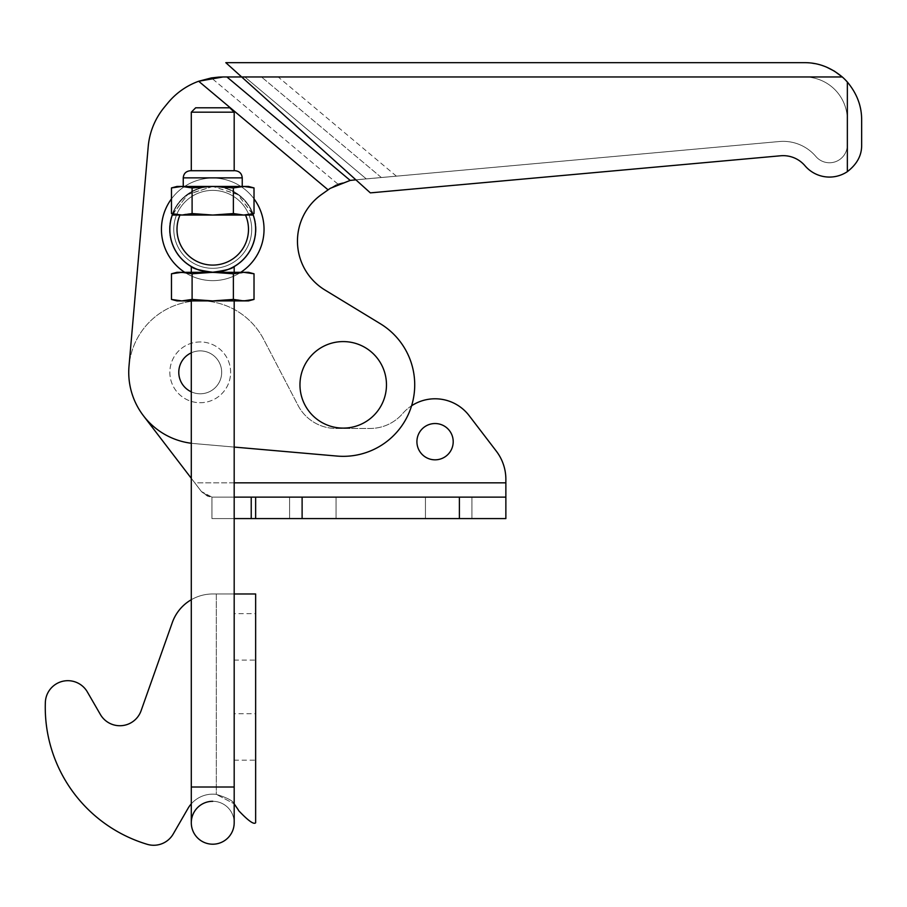 <?xml version="1.0" encoding="UTF-8"?>
<svg xmlns="http://www.w3.org/2000/svg" width="907" height="907" viewBox="0 0 907 907"><rect width="100%" height="100%" fill="white"/><g stroke="black" fill="none" stroke-linecap="round" stroke-linejoin="round"><path stroke-width="0.68" stroke-dasharray="4.54 3.4" d="M234.187 518.589L211.955 518.589L255.638 518.589L255.638 497.138L505.868 497.138L505.868 479.384A46.472 46.472 0 0 0 496.31 451.142L469.123 415.61A42.901 42.901 0 0 0 402.606 413.626A42.901 42.901 0 0 1 370.169 428.455L336.078 428.455A42.901 42.901 0 0 1 298.018 405.361L263.654 339.32A71.494 71.494 0 0 0 167.228 308.913A71.494 71.494 0 0 0 143.453 415.78A71.494 71.494 0 0 1 167.228 308.913A71.494 71.494 0 0 1 263.654 339.32L298.018 405.361A42.901 42.901 0 0 0 336.078 428.455L370.169 428.455A42.901 42.901 0 0 0 402.606 413.626A42.901 42.901 0 0 1 411.585 405.78M416.914 441.686A18.14 18.14 0 0 1 435.054 423.535A18.14 18.14 0 0 1 453.205 441.686A18.14 18.14 0 0 1 435.054 459.826A18.14 18.14 0 0 1 416.914 441.686M178.781 372.335A21.451 21.451 0 0 1 200.232 350.884A21.451 21.451 0 0 1 221.682 372.335A21.451 21.451 0 0 0 200.232 350.884A21.451 21.451 0 0 0 178.781 372.335A21.451 21.451 0 0 0 200.232 393.785A21.451 21.451 0 0 0 221.682 372.335A21.451 21.451 0 0 1 200.232 393.785A21.451 21.451 0 0 1 178.781 372.335M471.912 518.589L471.912 497.138L425.44 497.138L471.912 497.138L425.44 497.138L471.912 497.138L471.912 518.589L425.44 518.589L425.44 497.138L425.44 518.589L471.912 518.589L471.912 497.138L471.912 518.589L425.44 518.589L425.44 497.138L425.44 518.589L471.912 518.589M336.066 518.589L336.066 497.138L289.594 497.138L336.066 497.138L289.594 497.138L336.066 497.138L336.066 518.589L289.594 518.589L289.594 497.138L289.594 518.589L336.066 518.589L336.066 497.138L336.066 518.589L289.594 518.589L289.594 497.138L289.594 518.589L336.066 518.589M201.649 491.821L209.302 496.719L201.649 491.821L207.454 496.118L201.422 491.537L211.955 497.115L207.454 496.118L211.955 497.115L201.649 491.821M255.638 497.138L255.638 518.589L255.638 497.138L211.955 497.138L211.955 518.589L211.955 497.138L234.187 497.138M505.868 497.138L211.955 497.138L505.868 497.138L505.868 518.589L505.868 482.841L505.868 518.589L255.638 518.589M211.955 518.589L211.955 497.115L211.955 518.589L505.868 518.589L211.955 518.589M143.453 415.78L194.767 482.841L505.868 482.841L194.767 482.841L201.422 491.537L191.298 478.306M201.422 491.537L194.767 482.841L201.422 491.537M299.968 384.84A43.253 43.253 0 0 1 343.22 341.588A43.253 43.253 0 0 1 386.473 384.84A43.253 43.253 0 0 0 343.22 341.588A43.253 43.253 0 0 0 299.968 384.84A43.253 43.253 0 0 1 343.22 341.588A43.253 43.253 0 0 1 386.473 384.84A43.253 43.253 0 0 1 343.22 428.104A43.253 43.253 0 0 1 299.968 384.84A43.253 43.253 0 0 0 343.22 428.104A43.253 43.253 0 0 0 386.473 384.84A43.253 43.253 0 0 1 343.22 428.104A43.253 43.253 0 0 1 299.968 384.84M169.484 229.346A43.253 43.253 0 0 1 212.737 186.094A43.253 43.253 0 0 1 256.001 229.346A43.253 43.253 0 0 0 212.737 186.094A43.253 43.253 0 0 0 169.484 229.346A43.253 43.253 0 0 1 212.737 186.094A43.253 43.253 0 0 1 256.001 229.346A43.253 43.253 0 0 0 212.737 186.094A43.253 43.253 0 0 0 169.484 229.346A43.253 43.253 0 0 0 212.737 272.599A43.253 43.253 0 0 0 256.001 229.346A43.253 43.253 0 0 1 212.737 272.599A43.253 43.253 0 0 1 169.484 229.346A43.253 43.253 0 0 0 212.737 272.599A43.253 43.253 0 0 0 256.001 229.346A43.253 43.253 0 0 1 212.737 272.599A43.253 43.253 0 0 1 169.484 229.346M200.232 341.95A30.385 30.385 0 0 0 169.847 372.335A30.385 30.385 0 0 0 200.232 402.719A30.385 30.385 0 0 0 230.616 372.335A30.385 30.385 0 0 0 200.232 341.95A30.385 30.385 0 0 0 169.847 372.335A30.385 30.385 0 0 0 200.232 402.719A30.385 30.385 0 0 0 230.616 372.335A30.385 30.385 0 0 0 200.232 341.95M191.298 391.835A21.451 21.451 0 0 0 200.232 393.785A21.451 21.451 0 0 1 178.781 372.335A21.451 21.451 0 0 1 200.232 350.884A21.451 21.451 0 0 0 178.781 372.335A21.451 21.451 0 0 0 200.232 393.785A21.451 21.451 0 0 1 178.781 372.335A21.451 21.451 0 0 1 200.232 350.884A21.451 21.451 0 0 0 191.298 352.834M200.232 393.785A21.451 21.451 0 0 0 221.682 372.335A21.451 21.451 0 0 0 200.232 350.884A21.451 21.451 0 0 1 221.682 372.335A21.451 21.451 0 0 1 200.232 393.785A21.451 21.451 0 0 0 221.682 372.335A21.451 21.451 0 0 0 200.232 350.884A21.451 21.451 0 0 1 221.682 372.335A21.451 21.451 0 0 1 200.232 393.785M335.794 184.983L330.216 188.361L337.812 184.008L352.551 180.13L779.306 141.526A42.901 42.901 0 0 1 815.858 156.469A17.879 17.879 0 0 0 847.353 144.893L847.353 119.871A42.901 42.901 0 0 0 804.452 76.97L244.822 76.97L804.452 76.97A42.901 42.901 0 0 1 847.353 119.871L847.353 144.893A17.879 17.879 0 0 1 815.858 156.469A42.901 42.901 0 0 0 779.306 141.526L355.861 179.824L779.306 141.526A42.901 42.901 0 0 1 815.858 156.469A17.879 17.879 0 0 0 847.353 144.893L847.353 119.871A42.901 42.901 0 0 0 804.452 76.97L223.02 76.97L198.667 81.245A71.494 71.494 0 0 0 167.795 103.058A71.494 71.494 0 0 1 198.667 81.245A71.494 71.494 0 0 0 167.795 103.058L164.224 107.4A71.494 71.494 0 0 0 148.215 146.583A71.494 71.494 0 0 1 164.224 107.4A71.494 71.494 0 0 0 148.215 146.583L129.009 366.099A71.494 71.494 0 0 0 193.996 443.557A71.494 71.494 0 0 1 129.009 366.099A71.494 71.494 0 0 0 193.996 443.557L336.985 456.062A71.494 71.494 0 0 0 380.407 323.776A71.494 71.494 0 0 1 336.985 456.062A71.494 71.494 0 0 0 380.407 323.776L324.91 289.991A57.198 57.198 0 0 1 321.588 194.472L330.216 188.361L350.193 180.402L396.393 176.162L352.551 180.13L336.202 184.767M328.107 189.858L321.588 194.472L330.216 188.361L328.107 189.858L198.667 81.245L328.107 189.858L198.667 81.245L211.388 77.923L223.02 76.97L244.822 76.97L223.02 76.97M396.393 176.162L278.188 76.97M380.407 323.776L324.91 289.991A57.198 57.198 0 0 1 321.588 194.472M148.215 146.583L129.009 366.099M167.795 103.058L164.224 107.4M191.298 443.262A71.494 71.494 0 0 0 193.996 443.557L234.187 447.072M234.187 787.004L212.737 787.004L234.187 787.004L234.187 822.751A21.451 21.451 0 0 0 212.737 801.3A21.451 21.451 0 0 0 191.298 822.751L191.298 787.004L234.187 787.004L234.187 300.909L191.298 300.909L234.187 300.909L191.298 300.909L191.298 787.004M176.99 215.05L248.484 215.05L228.326 215.05L248.484 215.05L254.017 213.564L254.017 187.93L243.7 186.445L254.017 187.93L243.7 186.445L233.382 187.93L233.382 213.564L243.7 215.05L254.017 213.564L243.7 215.05L233.382 213.564L243.7 215.05L212.737 215.05L233.382 213.564L212.737 215.05L192.103 213.564L212.737 215.05L181.785 215.05L192.103 213.564L176.99 215.05L181.785 215.05L171.468 213.564L176.99 215.05L181.785 215.05L171.468 213.564L181.785 215.05L192.103 213.564L212.737 215.05L253.189 215.05L172.296 215.05L253.189 215.05L237.94 194.631L212.737 186.445A42.901 42.901 0 0 1 255.638 229.346A42.901 42.901 0 0 1 212.737 272.236A42.901 42.901 0 0 1 172.296 215.05L212.737 215.05L233.382 213.564L233.382 187.93L212.737 186.445A42.901 42.901 0 0 1 255.638 229.346A42.901 42.901 0 0 1 212.737 272.236C225.809 270.433 232.952 268.517 234.187 266.488C232.952 268.517 225.809 270.433 212.737 272.236C199.676 270.433 192.533 268.517 191.298 266.488L191.298 272.315L234.187 272.315L234.187 266.488M212.737 190.379A38.967 38.967 0 0 1 251.704 229.346A38.967 38.967 0 0 1 212.737 268.313A38.967 38.967 0 0 1 173.781 229.346A38.967 38.967 0 0 1 212.737 190.379A38.967 38.967 0 0 1 251.704 229.346A38.967 38.967 0 0 1 212.737 268.313A38.967 38.967 0 0 1 173.781 229.346A38.967 38.967 0 0 1 212.737 190.379A38.967 38.967 0 0 1 251.704 229.346A38.967 38.967 0 0 1 212.737 268.313A38.967 38.967 0 0 1 173.781 229.346A38.967 38.967 0 0 1 212.737 190.379A38.967 38.967 0 0 1 251.704 229.346A38.967 38.967 0 0 1 212.737 268.313A38.967 38.967 0 0 1 173.781 229.346A38.967 38.967 0 0 1 212.737 190.379M171.468 198.882A51.302 51.302 0 0 1 264.039 229.346A51.302 51.302 0 0 1 184.722 272.315M240.763 272.315A51.302 51.302 0 0 1 161.446 229.346A51.302 51.302 0 0 1 212.737 178.044A51.302 51.302 0 0 1 264.039 229.346A51.302 51.302 0 0 1 212.737 280.637A51.302 51.302 0 0 1 161.446 229.346A51.302 51.302 0 0 1 254.017 198.882M192.103 213.564L192.103 187.93L181.785 186.445L171.468 187.93L181.785 186.445L192.103 187.93L181.785 186.445L171.468 187.93L176.99 186.445L212.737 186.445L192.103 187.93L192.103 213.564L192.103 187.93L212.737 186.445L233.382 187.93L212.737 186.445A42.901 42.901 0 0 1 255.638 229.346A42.901 42.901 0 0 1 212.737 272.236A42.901 42.901 0 0 1 169.847 229.346A42.901 42.901 0 0 1 212.737 186.445L237.453 194.279L252.758 213.905M212.737 178.044A51.302 51.302 0 0 1 264.039 229.346A51.302 51.302 0 0 1 212.737 280.637A51.302 51.302 0 0 1 161.446 229.346A51.302 51.302 0 0 1 212.737 178.044M233.382 213.564L233.382 187.93L243.7 186.445L212.737 186.445A42.901 42.901 0 0 1 255.638 229.346A42.901 42.901 0 0 1 212.737 272.236A42.901 42.901 0 0 1 169.847 229.346A42.901 42.901 0 0 1 212.737 186.445L192.103 187.93M242.237 177.863L183.248 177.863L212.737 177.863L183.248 177.863L183.248 186.445L242.237 186.445L242.237 177.863L212.737 177.863L242.237 177.863C241.806 173.52 239.425 171.14 235.083 170.72L190.402 170.72L235.083 170.72M191.298 170.72L234.187 170.72L234.187 112.185L229.8 107.797L195.674 107.797L229.8 107.797L195.674 107.797L191.298 112.185L234.187 112.185L191.298 112.185L191.298 170.72L234.187 170.72M191.298 300.909L234.187 300.909M183.248 186.445L242.237 186.445M191.298 112.185L234.187 112.185M191.298 272.315L234.187 272.315M248.484 215.05L243.7 215.05L254.017 213.564M254.017 187.93L248.484 186.445L233.382 187.93M171.468 273.789L181.785 272.315L248.484 272.315L181.785 272.315L243.7 272.315L233.382 273.789L212.737 272.315L233.382 273.789L248.484 272.315L254.017 273.789L243.7 272.315L254.017 273.789L243.7 272.315L233.382 273.789L212.737 272.315L192.103 273.789L212.737 272.315L192.103 273.789L176.99 272.315L181.785 272.315L176.99 272.315L171.468 273.789L181.785 272.315L171.468 273.789L171.468 299.423L176.99 300.909L181.785 300.909L171.468 299.423L181.785 300.909L192.103 299.423L181.785 300.909L192.103 299.423L212.737 300.909L192.103 299.423L212.737 300.909L233.382 299.423L248.484 300.909L254.017 299.423L243.7 300.909L254.017 299.423L243.7 300.909L248.484 300.909L233.382 299.423L212.737 300.909L233.382 299.423L243.7 300.909L176.99 300.909L181.785 300.909L171.468 299.423M234.187 822.751A21.451 21.451 0 0 0 212.737 801.3A21.451 21.451 0 0 1 234.187 822.751A21.451 21.451 0 0 0 212.737 801.3M233.382 273.789L233.382 299.423M254.017 273.789L254.017 299.423M192.103 273.789L192.103 299.423M171.468 213.564L171.468 187.93M172.727 213.905L188.032 194.279L212.737 186.445L243.7 186.445L181.785 186.445L212.737 186.445L187.545 194.631L172.296 215.05M191.298 266.488C192.533 268.517 199.676 270.433 212.737 272.236A42.901 42.901 0 0 1 169.847 229.346A42.901 42.901 0 0 1 212.737 186.445A42.901 42.901 0 0 0 169.847 229.346A42.901 42.901 0 0 0 212.737 272.236A42.901 42.901 0 0 0 253.189 215.05A42.901 42.901 0 0 1 212.737 272.236M197.159 215.05L228.326 215.05L197.159 215.05M255.638 613.631L255.638 660.103L234.187 660.103L234.187 613.631L255.638 613.631L255.638 660.103M255.638 713.718L255.638 760.191L234.187 760.191L234.187 713.718L255.638 713.718L255.638 760.191M234.187 713.718L234.187 760.191M234.187 613.631L234.187 660.103M255.638 822.751L255.638 593.972L212.748 593.972A42.901 42.901 0 0 0 172.307 622.553A42.901 42.901 0 0 1 212.748 593.972A42.901 42.901 0 0 0 172.307 622.553L141.095 710.725A22.516 22.516 0 0 1 100.371 714.478L87.355 691.95A22.516 22.516 0 0 0 45.35 702.437A142.989 142.989 0 0 0 147.263 844.326A22.516 22.516 0 0 0 173.214 834.009L187.976 808.454A28.593 28.593 0 0 1 216.32 794.373C227.26 797.752 233.212 800.904 234.187 803.829C233.212 800.904 227.26 797.752 216.32 794.373L234.187 803.84L216.32 794.373A28.593 28.593 0 0 0 187.976 808.454A28.593 28.593 0 0 1 216.32 794.373L216.32 593.972L212.748 593.972L234.187 593.972L234.187 803.829L234.187 593.972L216.32 593.972L234.187 593.972M238.212 809.758L238.688 810.677M87.355 691.95L100.371 714.478L87.355 691.95A22.516 22.516 0 0 0 45.35 702.437A22.516 22.516 0 0 1 87.355 691.95M147.263 844.326A142.989 142.989 0 0 1 45.35 702.437A142.989 142.989 0 0 0 147.263 844.326A22.516 22.516 0 0 0 173.214 834.009A22.516 22.516 0 0 1 147.263 844.326M172.307 622.553L141.095 710.725A22.516 22.516 0 0 1 100.371 714.478M173.214 834.009L187.976 808.454M191.298 803.829A28.593 28.593 0 0 1 216.32 794.373L216.32 593.972L212.748 593.972A42.901 42.901 0 0 0 191.298 599.72M355.861 179.824L779.306 141.526A42.901 42.901 0 0 1 815.858 156.469A17.879 17.879 0 0 0 847.353 144.893L847.353 119.871A42.901 42.901 0 0 0 804.452 76.97L241.681 76.97L370.351 192.874L780.61 155.777A28.593 28.593 0 0 1 804.962 165.732A32.176 32.176 0 0 0 847.353 171.65C857.07 164.178 861.843 155.267 861.65 144.893L861.65 119.871C861.695 106.13 856.934 93.523 847.353 82.038A57.198 57.198 0 0 0 842.286 76.97L241.681 76.97L225.809 62.674M826.492 67.084L825.279 66.596M822.513 65.599L814.803 63.615M812.615 63.263L804.452 62.674M459.396 497.138L459.396 518.589M251.228 518.589L251.228 497.138M302.11 497.138L302.11 518.589M234.187 482.841L194.767 482.841M350.193 180.402L226.943 76.97M381.337 177.523L261.499 76.97L381.337 177.523M337.812 184.008L211.388 77.923L337.812 184.008M366.269 178.883L244.822 76.97L366.269 178.883M245.502 215.05A35.747 35.747 0 0 1 212.737 265.093A35.747 35.747 0 0 1 179.983 215.05M216.32 593.972L216.32 794.373L216.32 593.972M847.353 171.65L847.353 82.038M183.248 177.863C183.633 173.566 186.014 171.185 190.402 170.72"/><path stroke-width="1.36" d="M453.205 441.686A18.14 18.14 0 0 0 435.054 423.535A18.14 18.14 0 0 0 416.914 441.686A18.14 18.14 0 0 0 435.054 459.826A18.14 18.14 0 0 0 453.205 441.686M234.187 497.138L302.11 497.138L302.11 518.589L234.187 518.589M255.638 518.589L255.638 497.138M302.11 497.138L505.868 497.138L505.868 518.589L302.11 518.589M411.585 405.78A42.901 42.901 0 0 1 469.123 415.61L496.31 451.142A46.472 46.472 0 0 1 505.868 479.384L505.868 497.138M191.298 478.306L143.453 415.78M386.473 384.84A43.253 43.253 0 0 0 343.22 341.588A43.253 43.253 0 0 0 299.968 384.84A43.253 43.253 0 0 0 343.22 428.104A43.253 43.253 0 0 0 386.473 384.84M191.298 352.834A21.451 21.451 0 0 0 191.298 391.835M355.861 179.824L350.193 180.402L330.216 188.361L321.588 194.472A57.198 57.198 0 0 0 324.91 289.991L380.407 323.776L324.91 289.991A57.198 57.198 0 0 1 321.588 194.472M218.7 77.106L211.388 77.923L198.667 81.245L223.02 76.97L241.681 76.97L225.809 62.674L804.452 62.674C818.035 62.549 830.642 67.311 842.286 76.97L834.519 71.222M164.224 107.4L167.795 103.058L164.224 107.4A71.494 71.494 0 0 0 148.215 146.583L129.009 366.099L148.215 146.583M219.12 77.084L223.02 76.97M234.187 447.072L336.985 456.062A71.494 71.494 0 0 0 380.407 323.776M129.009 366.099A71.494 71.494 0 0 0 191.298 443.262M328.107 189.858L198.667 81.245A71.494 71.494 0 0 0 167.795 103.058M191.298 300.909L191.298 822.751A21.451 21.451 0 0 0 212.737 844.202A21.451 21.451 0 0 0 234.187 822.751A21.451 21.451 0 0 1 212.737 844.202A21.451 21.451 0 0 0 234.187 822.751A21.451 21.451 0 0 1 212.737 844.202A21.451 21.451 0 0 1 191.298 822.751L191.298 822.751A21.451 21.451 0 0 1 212.737 801.3M254.017 198.882A51.302 51.302 0 0 1 240.763 272.315M248.484 215.05L254.017 213.564L243.7 215.05L233.382 213.564L212.737 215.05L172.296 215.05L172.727 213.905M252.758 213.905L253.189 215.05A42.901 42.901 0 0 1 212.737 272.236C199.676 270.433 192.533 268.517 191.298 266.488C192.533 268.517 199.676 270.433 212.737 272.236C225.809 270.433 232.952 268.517 234.187 266.488C232.952 268.517 225.809 270.433 212.737 272.236A42.901 42.901 0 0 1 172.296 215.05M212.737 186.445L233.382 187.93L243.7 186.445L254.017 187.93L248.484 186.445L181.785 186.445L192.103 187.93L212.737 186.445M191.298 787.004L234.187 787.004L234.187 300.909M242.237 186.445L242.237 177.863L183.248 177.863L183.248 186.445M234.187 112.185L234.187 170.72L190.402 170.72L191.298 170.72L191.298 112.185L195.674 107.797L229.8 107.797L234.187 112.185L191.298 112.185M191.298 266.488L191.298 272.315M234.187 272.315L234.187 266.488M212.737 272.236A42.901 42.901 0 0 0 253.189 215.05L212.737 215.05L192.103 213.564L181.785 215.05L171.468 213.564L176.99 215.05M176.99 186.445L171.468 187.93L181.785 186.445L176.99 186.445M233.382 273.789L243.7 272.315L176.99 272.315L171.468 273.789L181.785 272.315L192.103 273.789L212.737 272.315L233.382 273.789L233.382 299.423L212.737 300.909L192.103 299.423L181.785 300.909L171.468 299.423L176.99 300.909L243.7 300.909L233.382 299.423M254.017 273.789L248.484 272.315L243.7 272.315L254.017 273.789L254.017 299.423L243.7 300.909L248.484 300.909L254.017 299.423M192.103 273.789L192.103 299.423M171.468 273.789L171.468 299.423M192.103 213.564L192.103 187.93M233.382 213.564L233.382 187.93M171.468 213.564L171.468 187.93M254.017 213.564L254.017 187.93M234.187 170.72L191.298 170.72M184.722 272.315A51.302 51.302 0 0 1 171.468 198.882M234.187 803.84L238.212 809.758L234.187 803.84M238.688 810.677C248.291 820.801 253.949 824.826 255.638 822.751C253.949 824.826 248.291 820.801 238.688 810.677L238.212 809.758M255.638 822.751L255.638 593.972L234.187 593.972M141.095 710.725L172.307 622.553L141.095 710.725A22.516 22.516 0 0 1 100.371 714.478A22.516 22.516 0 0 0 141.095 710.725M187.976 808.454L173.214 834.009L187.976 808.454A28.593 28.593 0 0 1 191.298 803.829M100.371 714.478L87.355 691.95A22.516 22.516 0 0 0 45.35 702.437A142.989 142.989 0 0 0 147.263 844.326A22.516 22.516 0 0 0 173.214 834.009M191.298 599.72A42.901 42.901 0 0 0 172.307 622.553M834.361 71.12L826.492 67.084M825.279 66.596L822.513 65.599M814.803 63.615L812.615 63.263M804.452 62.674L225.809 62.674M241.681 76.97L370.351 192.874L780.61 155.777A28.593 28.593 0 0 1 804.962 165.732A32.176 32.176 0 0 0 847.353 171.65L847.353 82.038A57.198 57.198 0 0 0 842.286 76.97L241.681 76.97M847.353 82.038C856.934 93.523 861.695 106.13 861.65 119.871L861.65 144.893C861.843 155.267 857.07 164.178 847.353 171.65M251.228 518.589L251.228 497.138M459.396 497.138L459.396 518.589M505.868 482.841L234.187 482.841M350.193 180.402L226.943 76.97M245.502 215.05A35.747 35.747 0 0 1 212.737 265.093A35.747 35.747 0 0 1 179.983 215.05M183.248 177.863C183.633 173.566 186.014 171.185 190.402 170.72M234.187 787.004L234.187 822.751M242.237 177.863C241.806 173.52 239.425 171.14 235.083 170.72"/></g></svg>
